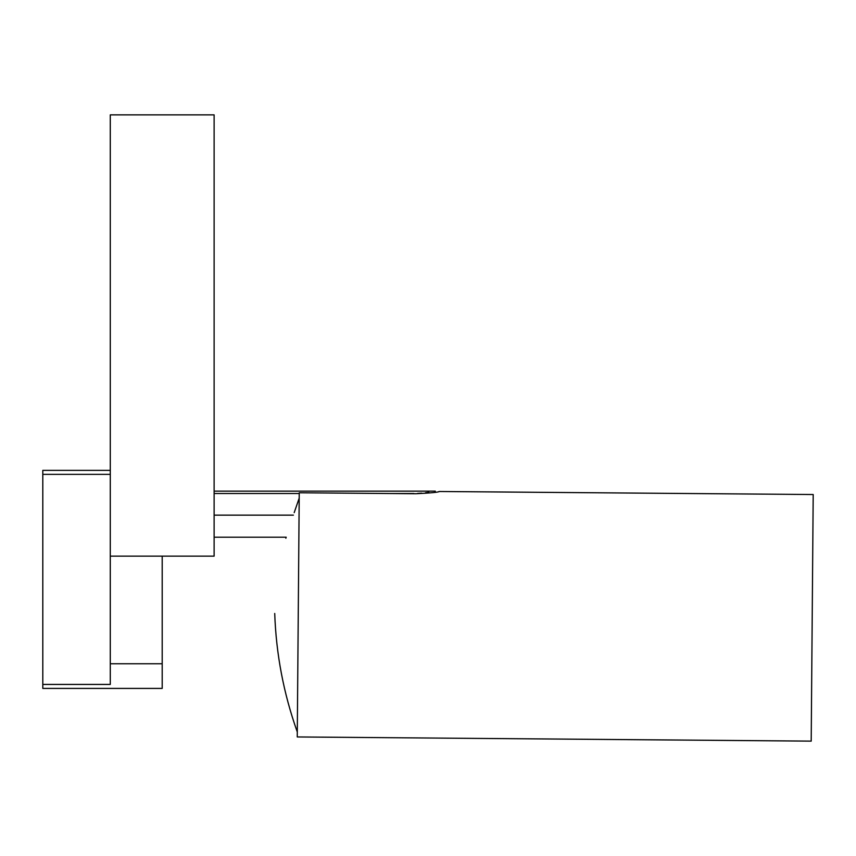 <?xml version="1.0" encoding="UTF-8"?>
<svg xmlns="http://www.w3.org/2000/svg" width="856" height="856" viewBox="0 0 856 856"><rect width="100%" height="100%" fill="white"/><g stroke="black" fill="none" stroke-linecap="round" stroke-linejoin="round"><path stroke-width="1.28" d="M42.8 474.352L110.285 474.352L110.285 684.426L42.8 684.426L42.8 470.372L110.285 470.372M162.201 556.154L162.201 663.753L110.285 663.753M42.8 684.426L42.8 688.417L162.201 688.417L162.201 663.753M110.285 491.269L110.285 465.311M110.285 114.875L110.285 556.154L214.118 556.154L214.118 114.875L110.285 114.875M439.417 491.515L439.417 491.505C438.358 492.286 430.504 493.024 415.834 493.73L299.236 492.778L297.257 736.952L811.199 741.125L813.2 494.533L439.428 491.505M434.848 491.226L435.704 492.2M438.604 491.686L439.353 491.526M413.213 493.709L413.213 493.505C441.685 490.927 441.685 490.927 413.213 493.505L388.806 493.505M299.236 493.505L214.118 493.505M413.213 493.505L413.897 493.505M417.546 493.409L421.687 493.152M425.496 492.767L428.877 492.307M299.193 498.545L297.3 731.623M286.193 537.204L285.861 538.231M294.197 512.637L299.054 498.545M293.394 515.141L214.118 515.141M286.204 537.204L214.118 537.204M435.276 491.13L214.118 491.13M297.16 731.613C283.593 693.392 276.114 654.005 274.723 613.474"/></g></svg>
